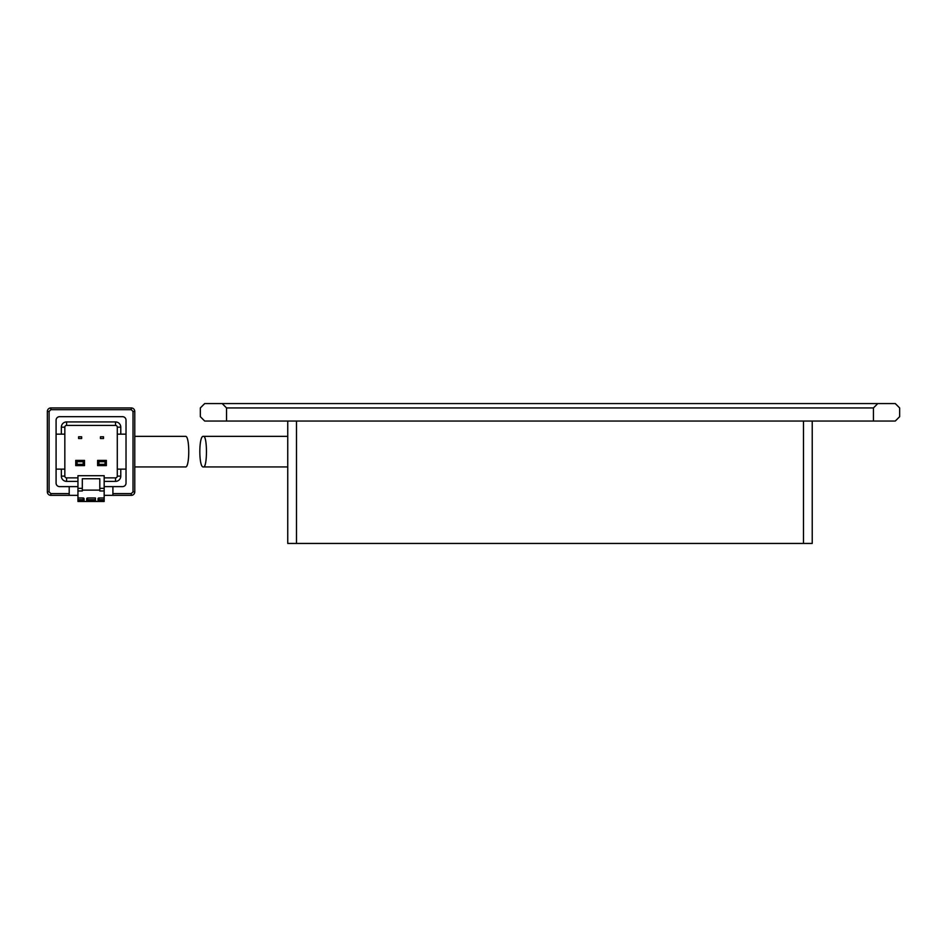 <?xml version="1.0" encoding="UTF-8"?>
<svg xmlns="http://www.w3.org/2000/svg" width="947" height="947" viewBox="0 0 947 947"><rect width="100%" height="100%" fill="white"/><g stroke="black" fill="none" stroke-linecap="round" stroke-linejoin="round"><path stroke-width="1.42" d="M873.43 407.944L877.798 403.564L895.282 403.564L899.65 407.944L899.65 416.68L895.282 421.048L204.694 421.048L200.326 416.68L200.326 407.944L204.694 403.564L222.178 403.564L226.546 407.944L873.43 407.944L873.43 421.048M226.546 421.048L226.546 407.944M222.178 403.564L877.798 403.564M134.77 466.942L185.423 466.942C189.85 468.149 189.862 435.182 185.423 436.354L134.77 436.354M104.17 495.352L131.266 495.352A3.492 3.492 0 0 0 134.77 491.86L134.77 411.436L133.018 411.436L133.018 491.86L134.77 491.86A3.492 3.492 0 0 1 131.266 495.352L131.266 493.6L133.018 491.86M133.018 411.436L131.266 409.684L131.266 407.944A3.492 3.492 0 0 1 134.77 411.436A3.492 3.492 0 0 0 131.266 407.944L50.842 407.944L50.842 409.684L49.102 411.436L49.102 491.86L50.842 493.6L69.202 493.6L69.202 486.616M112.906 486.616L112.906 495.352M49.102 491.86L47.35 491.86L47.35 411.436L47.35 491.86A3.492 3.492 0 0 0 50.842 495.352L77.95 495.352M69.202 495.352L69.202 493.6M47.35 411.436A3.492 3.492 0 0 1 50.842 407.944A3.492 3.492 0 0 0 47.35 411.436L49.102 411.436M104.17 475.69L77.95 475.69L104.17 475.69L104.17 486.616L122.53 486.616A3.492 3.492 0 0 0 126.022 483.112L126.022 420.172A3.492 3.492 0 0 0 122.53 416.68L59.59 416.68A3.492 3.492 0 0 0 56.086 420.172L56.086 483.112A3.492 3.492 0 0 0 59.59 486.616L77.95 486.616L77.95 490.984L82.318 490.984L77.95 490.984L77.95 501.472L84.934 501.472A0.876 0.876 0 0 1 84.07 500.596L84.07 498.856A0.876 0.876 0 0 0 83.194 497.98L77.95 497.98M104.17 501.472L104.17 497.98L98.926 497.98A0.876 0.876 0 0 0 98.05 498.856L98.05 500.596A0.876 0.876 0 0 1 97.174 501.472L104.17 501.472M104.17 497.98L104.17 490.984L99.802 490.984L104.17 490.984L104.17 486.616M77.95 486.616L77.95 475.69M81.655 438.532L78.601 438.532L78.601 436.78L81.655 436.78L81.655 438.532M103.519 438.532L100.453 438.532L100.453 436.78L103.519 436.78L103.519 438.532M75.76 465.628L84.496 465.628L84.496 460.384L75.76 460.384L75.76 465.628L77.074 464.326L77.074 461.698L75.76 460.384M77.95 477.868L66.586 477.868A1.752 1.752 0 0 1 64.834 476.128L64.834 427.168A1.752 1.752 0 0 1 66.586 425.416L115.534 425.416A1.752 1.752 0 0 1 117.286 427.168L117.286 476.128A1.752 1.752 0 0 1 115.534 477.868L104.17 477.868M97.612 465.628L106.36 465.628L106.36 460.384L97.612 460.384L97.612 465.628L98.926 464.326L98.926 461.698L97.612 460.384M126.022 469.132L120.778 469.132L120.778 476.128A5.244 5.244 0 0 1 115.534 481.372L104.17 481.372M77.95 481.372L66.586 481.372A5.244 5.244 0 0 1 61.342 476.128L61.342 469.132L56.086 469.132M64.834 469.132L61.342 469.132M56.086 434.164L64.834 434.164M61.342 434.164L61.342 427.168A5.244 5.244 0 0 1 66.586 421.924L115.534 421.924A5.244 5.244 0 0 1 120.778 427.168L120.778 434.164L126.022 434.164M117.286 434.164L120.778 434.164M120.778 469.132L117.286 469.132M84.496 465.628L83.194 464.326L77.074 464.326M106.36 465.628L105.046 464.326L98.926 464.326M97.174 501.472L96.298 501.472A0.876 0.876 0 0 1 95.434 500.596L96.298 501.472L84.934 501.472M82.318 490.984L82.318 478.744L99.802 478.744L99.802 490.984M83.194 464.326L83.194 461.698L77.074 461.698M84.496 460.384L83.194 461.698M105.046 464.326L105.046 461.698L98.926 461.698M106.36 460.384L105.046 461.698M87.562 501.472L87.562 497.98L95.434 497.98L95.434 500.596L86.686 500.596A0.876 0.876 0 0 1 85.81 501.472M82.318 490.108L99.802 490.108M86.686 500.596L86.686 498.856A0.876 0.876 0 0 1 87.562 497.98M203.416 466.942C198.645 468.161 198.633 435.17 203.416 436.354C207.452 435.17 207.464 468.09 203.416 466.942L287.746 466.942M203.416 436.354L287.746 436.354M287.746 421.048L287.746 543.436L812.23 543.436L812.23 421.048M296.482 543.436L296.482 421.048L803.494 421.048L803.494 543.436M112.906 493.6L131.266 493.6M131.266 409.684L50.842 409.684M50.842 493.6L50.842 495.352M104.17 488.356L99.802 488.356M82.318 488.356L77.95 488.356M104.17 500.596L98.926 500.596L98.926 499.72L104.17 499.72M98.05 500.596L98.926 500.596L98.926 501.472M98.05 499.72L98.926 499.72L98.926 497.98M83.194 501.472L83.194 500.596L77.95 500.596M77.95 499.72L83.194 499.72L83.194 500.596L84.07 500.596M83.194 497.98L83.194 499.72L84.07 499.72M117.286 476.128L120.778 476.128M120.778 427.168L117.286 427.168M61.342 476.128L64.834 476.128M64.834 427.168L61.342 427.168M115.534 425.416L115.534 421.924M66.586 421.924L66.586 425.416M115.534 481.372L115.534 477.868M66.586 477.868L66.586 481.372M86.686 499.72L95.434 499.72"/></g></svg>
